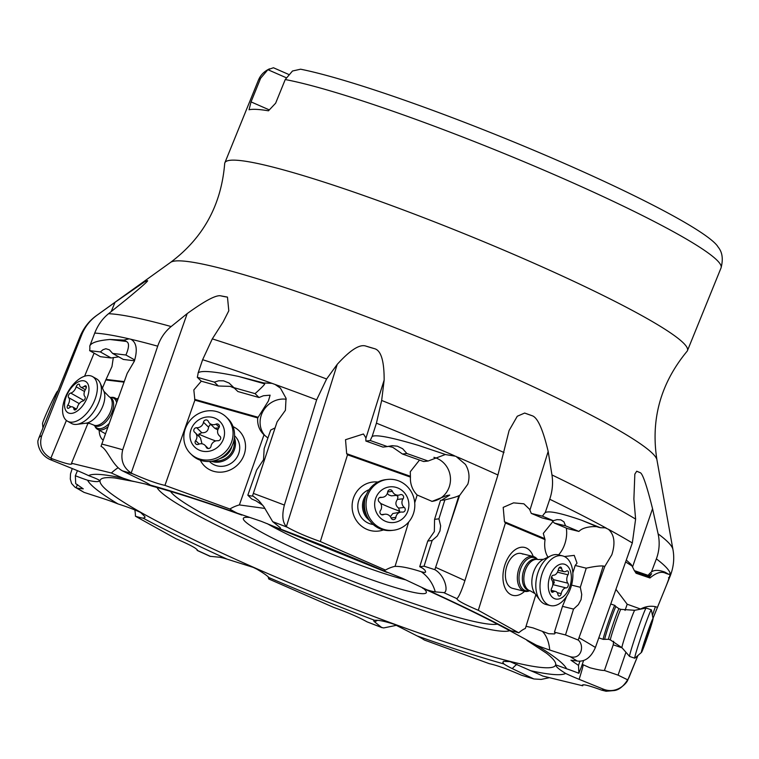 <?xml version="1.0" encoding="UTF-8"?>
<svg xmlns="http://www.w3.org/2000/svg" width="759" height="759" viewBox="0 0 759 759"><rect width="100%" height="100%" fill="white"/><g stroke="black" fill="none" stroke-linecap="round" stroke-linejoin="round"><path stroke-width="1.14" d="M170.557 262.386C203.251 237.956 221.286 205.034 224.683 163.612A249.635 24.364 22.1 0 1 224.854 162.805A249.635 24.364 22.1 0 1 527.951 260.584A249.635 24.364 22.1 0 1 687.445 350.649A249.635 24.364 22.1 0 1 687.009 351.351C660.567 383.399 650.548 419.585 656.943 459.888A262.975 25.664 -157.9 0 0 488.796 366.663A262.975 25.664 -157.9 0 0 170.557 262.386L96.621 315.478A311.598 30.407 22.1 0 1 97.019 315.222C90.074 320.26 85.008 326.702 81.83 334.548L41.698 435.78C38.918 445.59 41.973 453.057 50.862 458.17L52.513 458.891C66.356 463.939 72.684 465.39 71.517 463.265L111.421 472.99A28.206 2.751 22.1 0 0 123.518 478.322L131.516 480.912L145.567 484.043C151.544 486.054 153.128 486.405 150.32 485.086A28.206 2.751 -157.9 0 0 141.933 480.419L122.455 470.874C112.209 465.333 107.493 449.233 101.013 446.349L127.18 373.4L134.334 361.227C137.73 349.814 136.582 342.489 130.899 339.264L129.077 338.837L123.907 340.108L109.913 339.482L126.307 341.455L123.907 340.108M288.467 74.344L273.43 67.75L267.899 69.695L260.65 78.215L251.039 101.886L249.037 109.761A249.635 24.364 -157.9 0 1 268.458 110.805L275.631 103.205L285.242 79.543L292.481 71.014L300.592 69.202A241.144 23.529 -157.9 0 1 564.658 163.555A241.144 23.529 -157.9 0 1 717.483 246.03C717.976 247.519 725.025 252.728 721.05 267.889A249.635 24.364 -157.9 0 0 561.546 177.824A249.635 24.364 -157.9 0 0 561.375 177.748A249.635 24.364 -157.9 0 0 285.242 79.543M269.293 109.894L251.039 101.886M286.115 77.684L267.899 69.695M267.206 523.625A89.752 8.757 -157.9 0 0 312.385 545.825A89.752 8.757 -157.9 0 0 405.951 579.904M249.132 517.42A98.727 9.63 -157.9 0 0 247.813 517.315A98.727 9.63 -157.9 0 0 244.161 517.647A98.727 9.63 -157.9 0 0 306.446 553.956A98.727 9.63 -157.9 0 0 421.862 593.652A98.727 9.63 -157.9 0 0 426.226 591.574A98.727 9.63 -157.9 0 0 423.598 588.586M264.967 508.445L239.389 504.915A35.901 33.225 -45.7 0 0 229.882 509.014A28.206 2.751 22.1 0 0 237.188 513.141L261.219 521.31L279.559 528.719A28.206 2.751 -157.9 0 0 280.498 528.188A28.206 2.751 -157.9 0 0 279.511 527.088L272.68 521.651L263.904 506.803L258.591 500.371L252.586 495.703L277.12 421.805L285.422 410.277L286.039 398.257L280.422 388.124L275.062 384.452L271.997 383.342L263.743 382.953L238.525 376.436L264.625 383.817L263.743 382.953M241.827 515.067C206.258 502.382 176.23 492.705 151.753 486.026L150.32 485.086A258.923 25.265 -157.9 0 1 237.188 513.141M77.456 470.675A35.901 1.784 -65.2 0 1 75.35 475.741A28.206 2.751 22.1 0 0 87.608 480.238C94.97 481.908 98.936 482.06 99.514 480.684L99.533 480.4M99.514 480.684C99.951 480.219 96.308 478.531 88.604 475.627A28.206 2.751 -157.9 0 0 75.084 469.698L50.407 459.698C37.153 453.825 37.552 440.315 38.026 440.486L38.775 438.209A318.438 31.072 22.1 0 1 38.785 438.161A318.438 31.072 22.1 0 1 41.698 435.78M134.789 509.773A35.901 22.428 -68.6 0 1 135.444 516.224A28.206 2.751 22.1 0 0 143.185 518.179L144.96 517.496L144.912 516.632L140.652 512.524C135.32 509.915 127.768 507.05 117.996 503.929A28.206 2.751 -157.9 0 0 104.505 499.014L84.04 492.373L74.885 487.117L77.19 488.141L83.272 488.853L75.71 483.644L75.35 475.741M143.185 518.179A258.923 25.265 -157.9 0 0 227.254 559.203L253.278 567.4L256.808 569.136C263.079 572.808 267.149 575.635 269.009 577.627A28.206 2.751 22.1 0 1 269.663 578.443A28.206 2.751 22.1 0 1 268.743 578.975A35.901 34.572 -76.9 0 0 268.145 576.868M419.727 566.707L424.072 566.195L432.127 540.512L437.26 535.996L439.973 530.921L440.637 525.854L438.92 518.843L444.859 499.877L440.514 500.38L434.575 519.346L434.338 531.575L427.772 541.025L419.727 566.707L422.829 568.33L425.049 570.322L425.638 572.001L424.812 572.533L421.245 571.736C409.604 567.969 400.78 566.186 394.794 566.385A35.901 34.212 83.4 0 0 385.477 570.066A28.206 2.751 22.1 0 0 384.718 570.199A28.206 2.751 22.1 0 0 385.211 571.413L402.308 578.254L426.966 589.838A28.206 2.751 22.1 0 0 435.268 591.868L443.692 592.608C448.711 592.741 445.618 575.796 434.85 569.686L459.565 495.523L467.81 484.204C469.963 477.174 469.166 470.571 465.409 464.394L455.912 456.292L445.789 454.613L418.674 445.467L445.789 454.613M395.078 566.299L408.703 521.993M581.546 520.209C560.882 513.084 548.785 510.541 545.247 512.6L549.744 499.251C552.457 490.997 553.197 482.895 551.954 474.935L548.169 451.415C542.894 429.252 537.533 417.355 532.097 415.714A26.926 2.021 17.3 0 1 524.668 413.048L517.277 416.245L509.099 430.514L497.932 474.992L464.925 580.588C461.7 590.474 459.1 596.432 457.127 598.462L456.89 598.652C456.899 600.303 464.034 604.192 478.293 610.302L518.776 632.816A28.206 2.751 -157.9 0 0 511.035 630.862L509.754 630.691L536.224 645.103A28.206 2.751 -157.9 0 0 549.715 650.017L570.17 656.668C581.631 659.979 584.648 645.093 578.178 640.046L604.828 566.394L611.83 554.753C615.511 543.159 614.382 534.668 608.424 529.298L605.179 527.799L600.511 527.733L581.546 520.209L598.007 527.107C597.807 526.196 583.88 525.892 578.927 531.442L565.569 525.845L563.918 521.812L560.835 519.858L557.078 519.63L553.273 520.693L542.514 516.186L531.291 513.407L529.592 509.308L523.89 503.815L513.577 502.856L503.198 507.373L504.469 521.765L505.418 523.008L545.057 539.621A22.438 13.785 103.9 0 0 547.685 556.603L547.429 557.448M535.845 594.724L525.37 628.424A35.901 22.058 103.9 0 0 518.776 632.816M505.418 523.008L478.293 610.302M529.668 590.73A17.95 11.034 -76.1 0 1 524.573 591.318A17.95 11.034 -76.1 0 1 522.875 590.644A17.95 11.034 -76.1 0 1 518.568 569.819A17.95 11.034 -76.1 0 1 533.197 556.47A24.677 15.171 103.9 0 0 513.075 551.413A24.677 15.171 103.9 0 0 503.672 583.842A24.677 15.171 103.9 0 0 524.592 591.327M524.668 413.048L532.097 415.714M636.725 471.216L640.169 472.667A26.926 0.806 19 0 1 636.725 471.216L634.837 474.119L633.888 499.052L635.615 519.09L632.323 542.97L595.407 647.455C591.27 657 585.55 661.563 578.225 661.146L570.939 660.207L578.51 665.387L578.87 673.299A28.206 2.751 -157.9 0 0 566.612 668.793L556.081 664.969C555.322 666.222 558.51 669.03 565.616 673.413A28.206 2.751 -157.9 0 0 579.136 679.333L603.813 689.343C617.399 694.419 627.351 682.417 627.826 679.903L637.902 655.529L628.869 677.768A318.438 31.072 22.1 0 1 628.85 677.834M640.169 472.667C642.579 473.36 646.706 485.371 652.55 508.691L632.541 566.964L631.194 564.497L626.308 560.066M648.186 575.369L634.334 570.626L634.856 571.404L648.708 576.138L648.186 575.369A13.463 13.444 -33.8 0 1 651.393 572.077L656.374 558.88C659.372 550.711 659.951 542.372 658.11 533.862L652.55 508.691M583.111 684.751L582.703 685.775L542.799 676.051A28.206 2.751 22.1 0 0 530.702 670.719L510.029 661.62L503.559 661.364L502.809 662.227L503.9 663.945A28.206 2.751 -157.9 0 0 512.287 668.613L533.909 678.963L521.49 675.235C507.648 669.163 496.908 665.301 489.27 663.66L424.338 640.017A28.206 2.751 22.1 0 0 417.033 635.89L394.367 624.353C384.87 621.26 378.305 619.923 374.661 620.321A28.206 2.751 -157.9 0 0 373.883 620.454A28.206 2.751 -157.9 0 0 374.709 621.953L381.54 627.389L383.646 627.94L396.663 625.274M382.1 627.702L367.033 621.849C358.428 617.058 347.385 612.276 333.894 607.494L268.743 578.975M370.288 440.533L365.876 441.045L382.963 447.098L387.375 446.586L370.288 440.533A13.463 3.7 -70.5 0 1 372.119 436.529L376.426 423.171L381.663 400.458L384.149 380.079C384.206 360.791 380.971 350.316 374.462 348.656A26.926 3.453 17.4 0 1 365.781 346.057L374.462 348.656M111.212 311.56L115.017 302.319L97.019 315.222M115.017 302.319L144.96 281.57L147.274 280.754A26.926 4.943 22.4 0 1 144.96 281.57M118.746 356.853L111.108 357.963L100.368 351.939L89.647 350.649A13.463 11.034 -83.1 0 0 89.771 346.066L94.733 333.078C97.854 325.089 102.465 318.628 108.556 313.704L126.649 299.207C142.464 286.124 149.343 279.976 147.274 280.754L147.237 280.887M131.193 473.018L187.188 313.6L171.145 326.55C164.959 331.607 160.472 338.153 157.701 346.18L122.721 449.764C120.33 459.821 123.157 467.572 131.193 473.018L132.73 473.806C146.572 479.878 157.312 483.73 164.95 485.381L229.882 509.014M187.188 313.6C205.006 300.716 216.192 294.796 220.736 295.839L227.472 297.101A26.926 4.573 19.4 0 1 220.736 295.839M234.417 388.162L230.262 386.378L218.355 386.008L214.38 382.128L197.312 377.299A13.463 4.554 -74.2 0 0 198.137 372.925L202.625 359.7L212.302 338.875L223.146 321.949L228.801 310.782L227.472 297.101M286.38 526.604L337.233 364.348L326.607 378.997L316.636 399.822L284.378 505.067C281.817 515.162 282.481 522.334 286.38 526.604L287.187 527.192C295.744 531.964 306.797 536.746 320.326 541.537L385.477 570.066M337.233 364.348C350.155 350.108 359.671 344.007 365.781 346.057M365.876 441.045L365.857 437.772L363.447 433.987L345.525 439.708L346.673 453.683L347.518 454.802L320.326 541.537M372.119 436.529C375.658 434.309 391.179 437.288 418.674 445.467M433.892 457.335A22.438 21.385 -96.6 0 1 435.742 457.895A22.438 21.385 -96.6 0 1 449.423 486.339A22.438 21.385 -96.6 0 1 431.852 501.395M347.518 454.802L410.439 477.107L410.268 471.747L419.518 460.058M402.479 454.024L423.683 461.538L428.095 461.026L406.89 453.512L402.479 454.024L392.707 447.288L388.21 446.33M444.802 454.726L428.095 461.026M434.85 569.686L424.072 566.195M414.727 502.79L417.165 495.01L432.061 501.376L446.928 495.504L449.755 495.077L441.51 500.266M432.127 540.512L427.772 541.025M434.575 519.346L438.92 518.843M459.565 495.523L458.92 495.599C457.449 496.566 452.762 497.989 444.859 499.877L445.476 499.811M410.439 477.107A22.438 21.385 83.4 0 0 417.165 495.01M377.897 482.041A24.677 23.52 83.4 0 0 356.199 492.439A24.677 23.52 83.4 0 0 354.643 517.477A24.677 23.52 83.4 0 0 383.456 529.915M406.89 453.512L402.649 448.721L397.346 446.188L392.175 445.685L387.375 446.586M239.389 504.915L264.018 434.793L267.899 438.019M197.312 377.299L201.287 381.179L193.83 389.936L194.883 400.154L257.737 417.934A22.438 20.768 -45.7 0 0 263.582 434.385A22.438 20.768 -45.7 0 0 264.018 434.793M194.883 400.154L164.95 485.381M200.319 460.22A24.677 22.846 -45.7 0 0 231.922 469.062A24.677 22.846 -45.7 0 0 243.278 436.634A24.677 22.846 -45.7 0 0 233.06 426.634M118.1 467.762A35.901 19.478 -60.7 0 0 111.421 472.99M71.858 463.996L71.517 463.265L88.006 423.199M113.338 357.517L111.971 366.54L105.814 379.946L124.04 382.138M105.814 379.946L102.437 388.134M118.3 398.105A24.677 13.387 -60.7 0 0 116.763 398.94M99.182 430.239A24.677 13.387 -60.7 0 0 99.533 433.759A24.677 13.387 -60.7 0 0 103.148 440.125M81.83 334.548A318.438 31.072 -157.9 0 0 80.122 336.37L38.775 438.209M72.228 468.54L70.511 473.901L70.293 479.043L71.602 483.511L74.885 487.117M227.254 559.203A28.206 2.751 -157.9 0 0 218.953 557.172L210.034 556.309M196.96 549.45L197.331 550.389C197.312 548.729 190.186 544.848 175.927 538.738L135.444 516.224M210.025 556.309L197.131 550.408L197.378 549.99M566.755 596.062L562.476 606.346L554.44 632.19L555.265 633.044L554.516 633.917L548.757 633.727L533.017 627.883L526.034 626.289M583.586 660.548L581.242 667.351A35.901 1.414 108.9 0 0 578.87 673.299M579.933 661.25L578.51 665.387M634.334 570.626L632.541 566.964M653.006 618.243L662.474 594.99C667.161 583.775 669.77 576.65 670.292 573.624L668.821 574.364L664.922 572.115L665.719 573.301L668.821 574.364M651.393 572.077C654.049 569.8 658.565 569.81 664.922 572.115M625.634 561.954L632.048 565.967M635.444 572.286L636.089 573.254L649.951 577.988L649.306 577.03L635.444 572.286L635.036 571.47M665.719 573.301C661.506 571.11 656.25 572.675 649.951 577.988M628.888 677.73A318.438 31.072 22.1 0 1 628.869 677.768C624.42 685.472 619.629 689.722 614.505 690.519L606.08 691.25L601.707 690.149C587.864 685.102 581.536 683.641 582.703 685.775L582.362 685.035M533.909 678.963L541.186 679.419L549.44 677.664M613.623 641.27L613.244 644.808L604.43 670.472C602.001 670.539 597.153 669.628 589.885 667.749L582.267 664.362M615.957 589.382L627.181 604.211L625.055 610.416M622.086 647.835L613.244 644.808M627.826 679.903L618.082 675.14L625.938 652.256M640.757 609.107L627.181 604.211M657.417 607.342L655.387 606.65C650.368 605.71 645.52 606.46 640.833 608.889M604.43 670.472L618.082 675.14M649.306 577.03L651.649 573.69L648.708 576.138M554.44 632.19L565.502 634.932L573.529 609.088L578.358 604.638L581.071 599.61L581.726 594.439L580.312 587.276L586.242 568.187L575.18 565.455L572.836 572.998M578.178 640.046L565.502 634.932M564.411 556.537L574.24 555.379L577.03 563.178L575.18 565.455M573.529 609.088L562.476 606.346M571.546 585.104L580.312 587.276M604.828 566.394L603.187 565.986C599.259 565.787 593.604 566.527 586.242 568.187M566.309 528.084A22.438 13.785 -76.1 0 1 565.057 543.178A22.438 13.785 -76.1 0 1 558.548 554.886M545.057 539.621L543.292 533.397L552.96 521.499M565.569 525.845L554.345 523.065L567.704 528.662L578.927 531.442M598.007 527.107L600.511 527.733M545.247 512.6A13.463 10.569 -67.3 0 0 542.514 516.186M554.345 523.065L551.85 520.342M531.291 513.407L542.049 517.913L553.273 520.693M89.647 350.649L100.387 356.683L111.108 357.963M89.771 346.066C91.023 342.736 97.74 340.535 109.913 339.482M131.649 339.615L130.899 339.264A318.438 31.072 -157.9 0 1 157.701 346.18M134.751 359.975L125.928 355.013L112.617 353.419L123.356 359.443L134.485 360.781M126.307 341.455C129.362 342.679 129.229 347.205 125.928 355.013M112.617 353.419L109.391 349.814L105.862 348.732L103.006 349.719L100.368 351.939M198.137 372.925C200.812 370.212 214.275 371.379 238.525 376.436M265.024 435.713A22.438 20.768 134.3 0 1 261.362 414.945A22.438 20.768 134.3 0 1 286.238 399.243M257.737 417.934L268.401 400.98L270.119 395.173L263.401 395.752L259.037 397.517L255.062 393.636L233.886 387.65L237.861 391.521L259.037 397.517M264.625 383.817C265.138 384.149 261.95 387.422 255.062 393.636M262.918 505.399L255.944 500.817L251.741 499.014L247.823 495.2L256.684 469.963L263.525 459.755L264.16 448.664L270.707 430.04L275.119 427.886M247.823 495.2C251.58 496.177 253.174 496.348 252.586 495.703L252.709 496.025M233.886 387.65L229.038 383.02L223.563 380.828L218.734 380.781L214.38 382.128M201.287 381.179L218.355 386.008M209.475 461.463L209.911 461.889A17.95 16.613 -45.7 0 0 215.461 465.362A17.95 16.613 -45.7 0 0 234.806 460.134A17.95 16.613 -45.7 0 0 238.079 440.486A17.95 16.613 -45.7 0 0 234.977 436.178L234.531 435.751M369.121 489.697A17.95 17.106 83.4 0 0 359.633 514.583A17.95 17.106 83.4 0 0 368.457 523.198A17.95 17.106 83.4 0 0 373.153 524.478M522.942 554.184A17.95 11.034 103.9 0 0 521.243 553.51A17.95 11.034 103.9 0 0 509.08 561.11A17.95 11.034 103.9 0 0 505.921 579.98A17.95 11.034 103.9 0 0 510.911 587.684A17.95 11.034 103.9 0 0 512.61 588.358L524.573 591.318M604.876 639.05A17.115 0.674 -71.1 0 1 604.819 638.945A17.115 0.674 -71.1 0 1 610.094 621.64A17.115 0.674 -71.1 0 1 615.947 606.659L619.021 608.727A16.157 0.636 108.9 0 0 613.452 623.044A16.157 0.636 108.9 0 0 608.528 639.201A16.157 0.636 108.9 0 0 608.566 639.296L603.244 639.363A17.95 0.712 -71.1 0 1 603.225 639.363A17.95 0.712 -71.1 0 1 603.187 639.258A17.95 0.712 -71.1 0 1 608.652 621.308A17.95 0.712 -71.1 0 1 614.837 605.397A17.95 0.712 -71.1 0 1 614.856 605.407L610.786 604.012M608.566 639.296L610.397 639.922A16.157 0.636 -71.1 0 1 610.369 639.828A16.157 0.636 -71.1 0 1 615.283 623.67A16.157 0.636 -71.1 0 1 620.862 609.354L634.733 610.293L646.137 608.044A25.578 1.006 108.9 0 0 646.137 608.044A25.578 1.006 108.9 0 0 637.247 630.995A25.578 1.006 108.9 0 0 629.553 656.298A25.578 1.006 108.9 0 0 629.581 656.44A25.578 1.006 108.9 0 0 629.6 656.45L634.771 658.224A25.578 1.006 -71.1 0 1 634.723 658.072A25.578 1.006 -71.1 0 1 642.512 632.484A25.578 1.006 -71.1 0 1 651.326 609.819A25.578 1.006 -71.1 0 1 651.374 609.894L653.053 618.519A17.95 0.712 -71.1 0 1 653.063 618.566A17.95 0.712 -71.1 0 1 647.797 635.938A17.95 0.712 -71.1 0 1 641.469 652.408A17.95 0.712 -71.1 0 1 641.364 652.323A17.95 0.712 -71.1 0 1 647.038 633.793A17.95 0.712 -71.1 0 1 653.053 618.519M641.469 652.408L634.856 658.186A25.578 1.006 -71.1 0 1 634.771 658.224M646.459 639.22L651.535 622.181L642.826 647.361L643.689 645.624L642.892 648.708L646.459 639.22L645.596 638.926M521.243 553.51L533.197 556.47A17.95 11.034 -76.1 0 1 534.896 557.144A17.95 11.034 -76.1 0 1 537.438 559.374M562.59 555.892L558.406 554.848A25.578 15.721 103.9 0 0 550.882 555.806A25.578 15.721 103.9 0 0 536.992 575.901A25.578 15.721 103.9 0 0 539.905 600.16A25.578 15.721 103.9 0 0 543.691 603.557A25.578 15.721 103.9 0 0 546.11 604.506L550.294 605.549A25.578 15.721 -76.1 0 1 547.875 604.591A25.578 15.721 -76.1 0 1 541.746 574.905A25.578 15.721 -76.1 0 1 562.59 555.892A25.578 15.721 -76.1 0 1 565.009 556.84A25.578 15.721 -76.1 0 1 571.138 586.527A25.578 15.721 -76.1 0 1 550.294 605.549M553.804 598.301A17.95 11.034 -76.1 0 1 549.962 576.081A17.95 11.034 -76.1 0 1 565.825 564.8A17.95 11.034 -76.1 0 1 569.667 587.03A17.95 11.034 -76.1 0 1 553.804 598.301M566.167 587.912A2.619 1.613 103.9 0 0 568.074 586.138A2.619 1.613 103.9 0 0 567.865 583.197A6.214 3.823 -76.1 0 1 567.998 574.8A2.619 1.613 103.9 0 0 567.704 570.958A2.619 1.613 103.9 0 0 567.457 570.863A2.619 1.613 103.9 0 0 566.442 571.1A6.214 3.823 -76.1 0 1 564.032 571.679A6.214 3.823 -76.1 0 1 563.444 571.442A6.214 3.823 -76.1 0 1 561.641 568.434A2.619 1.613 103.9 0 0 560.882 567.172A2.619 1.613 103.9 0 0 560.635 567.068A2.619 1.613 103.9 0 0 558.396 569.459A6.214 3.823 -76.1 0 1 553.463 575.189A2.619 1.613 103.9 0 0 551.556 576.963A2.619 1.613 103.9 0 0 551.765 579.914A6.214 3.823 -76.1 0 1 551.632 588.31A2.619 1.613 103.9 0 0 551.926 592.143A2.619 1.613 103.9 0 0 552.173 592.248A2.619 1.613 103.9 0 0 553.188 592.001A6.214 3.823 -76.1 0 1 555.597 591.422A6.214 3.823 -76.1 0 1 556.186 591.659A6.214 3.823 -76.1 0 1 557.988 594.667A2.619 1.613 103.9 0 0 558.747 595.938A2.619 1.613 103.9 0 0 558.994 596.033A2.619 1.613 103.9 0 0 561.233 593.642A6.214 3.823 -76.1 0 1 566.167 587.912L552.799 584.601M551.613 576.802L553.425 579.62L554.326 582.741A30.094 3.899 19.7 0 1 552.704 582.049M552.837 584.231L554.326 582.741M369.519 520.475A17.95 17.106 -96.6 0 1 366.493 494.422M387.488 479.441L385.838 479.631A25.578 24.373 83.4 0 0 364.614 501.386A25.578 24.373 83.4 0 0 379.614 528.615A25.578 24.373 83.4 0 0 391.739 530.446L393.39 530.256A25.578 24.373 -96.6 0 1 381.255 528.425A25.578 24.373 -96.6 0 1 366.255 501.196A25.578 24.373 -96.6 0 1 387.488 479.441A25.578 24.373 -96.6 0 1 399.623 481.272A25.578 24.373 -96.6 0 1 414.613 508.502A25.578 24.373 -96.6 0 1 393.39 530.256M385.316 521.234A17.95 17.106 -96.6 0 1 375.904 497.762A17.95 17.106 -96.6 0 1 398.209 488.151A17.95 17.106 -96.6 0 1 407.621 511.632A17.95 17.106 -96.6 0 1 385.316 521.234M402.441 512.088A2.619 2.495 83.4 0 0 404.262 507.429A6.214 5.92 -96.6 0 1 403.114 498.767A2.619 2.495 83.4 0 0 400.154 494.745A6.214 5.92 -96.6 0 1 392.431 491.367A2.619 2.495 83.4 0 0 387.659 492.003A6.214 5.92 -96.6 0 1 381.084 497.297A2.619 2.495 83.4 0 0 379.263 501.955A6.214 5.92 -96.6 0 1 380.411 510.617A2.619 2.495 83.4 0 0 383.371 514.64A6.214 5.92 -96.6 0 1 391.094 518.018A2.619 2.495 83.4 0 0 395.866 517.382A6.214 5.92 -96.6 0 1 402.441 512.088M396.606 495.39L397.972 496.737L397.441 499.422C395.069 502.676 395.448 505.56 398.589 508.094L399.651 511.139A30.094 4.431 21.3 0 1 385.145 505.466A30.094 4.431 21.3 0 1 380.534 503.369M398.608 512.363L399.651 511.139M401.027 512.078L392.83 513.511L390.354 516.689M387.327 493.388L388.874 495.001L391.407 495.855L398.598 495.162M234.398 437.639A17.95 16.613 134.3 0 1 230.1 456.501A17.95 16.613 134.3 0 1 211.353 461.282M190.594 453.711L192.074 455.153A25.578 23.671 -45.7 0 0 199.987 460.106A25.578 23.671 -45.7 0 0 230.062 449.442A25.578 23.671 -45.7 0 0 227.785 418.522L226.296 417.071A25.578 23.671 134.3 0 1 228.573 447.99A25.578 23.671 134.3 0 1 198.507 458.664A25.578 23.671 134.3 0 1 190.594 453.711A25.578 23.671 134.3 0 1 188.317 422.791A25.578 23.671 134.3 0 1 218.393 412.118A25.578 23.671 134.3 0 1 226.296 417.071M200.272 450.552A17.95 16.613 134.3 0 1 191.448 428.474A17.95 16.613 134.3 0 1 214.228 417.896A17.95 16.613 134.3 0 1 223.061 439.973A17.95 16.613 134.3 0 1 200.272 450.552M217.824 440.723A2.619 2.429 -45.7 0 0 219.787 436.131A6.214 5.749 134.3 0 1 218.877 427.839A2.619 2.429 -45.7 0 0 216.011 424.139A6.214 5.749 134.3 0 1 208.308 421.34A2.619 2.429 -45.7 0 0 203.478 422.241A6.214 5.749 134.3 0 1 196.685 427.725A2.619 2.429 -45.7 0 0 194.721 432.326A6.214 5.749 134.3 0 1 195.623 440.609A2.619 2.429 -45.7 0 0 198.497 444.309A6.214 5.749 134.3 0 1 206.192 447.108A2.619 2.429 -45.7 0 0 211.03 446.216A6.214 5.749 134.3 0 1 217.824 440.723M201.979 443.806L200.48 437.877L195.281 432.801M196.685 427.725L201.799 432.715L198.867 434.157L199.133 436.558M201.799 432.715C205.793 433 208.051 431.169 208.592 427.222L209.626 425.116L211.078 424.67M218.753 428.01A16.157 14.952 -45.7 0 0 214.825 428.332L217.842 429.898M110.491 397.479L111.326 397.374A17.95 9.734 119.3 0 1 113.746 397.479A17.95 9.734 119.3 0 1 115.121 398.02A17.95 9.734 119.3 0 1 117.446 400.486M107.987 426.776A17.95 9.734 119.3 0 1 98.926 429.86A17.95 9.734 119.3 0 1 97.55 429.328A17.95 9.734 119.3 0 1 95.017 426.416L94.676 425.647A17.115 9.288 119.3 0 0 98.215 428.522A17.115 9.288 119.3 0 0 109.23 423.351M67.466 421.179L71.469 423.427A25.578 13.88 -60.7 0 0 73.424 424.196A25.578 13.88 -60.7 0 0 76.887 424.357A25.578 13.88 -60.7 0 0 96.089 407.915A25.578 13.88 -60.7 0 0 100.122 382.963A25.578 13.88 -60.7 0 0 96.507 378.817L92.503 376.568A25.578 13.88 119.3 0 1 92.987 403.968A25.578 13.88 119.3 0 1 69.42 421.947A25.578 13.88 119.3 0 1 67.466 421.179A25.578 13.88 119.3 0 1 66.972 393.788A25.578 13.88 119.3 0 1 90.539 375.809A25.578 13.88 119.3 0 1 92.503 376.568M69.344 413.257A17.95 9.734 119.3 0 1 67.039 394.708A17.95 9.734 119.3 0 1 84.164 380.876A17.95 9.734 119.3 0 1 86.469 399.424A17.95 9.734 119.3 0 1 69.344 413.257M82.816 401.075A2.619 1.423 -60.7 0 0 84.904 399.044A2.619 1.423 -60.7 0 0 84.904 396.511A6.214 3.368 119.3 0 1 85.663 389.111A2.619 1.423 -60.7 0 0 85.843 385.895A2.619 1.423 -60.7 0 0 85.644 385.809A2.619 1.423 -60.7 0 0 84.334 386.255A6.214 3.368 119.3 0 1 81.222 387.299A6.214 3.368 119.3 0 1 80.748 387.109A6.214 3.368 119.3 0 1 79.6 385.107A2.619 1.423 -60.7 0 0 79.116 384.253A2.619 1.423 -60.7 0 0 78.917 384.177A2.619 1.423 -60.7 0 0 76.185 386.805A6.214 3.368 119.3 0 1 70.701 393.058A2.619 1.423 -60.7 0 0 68.614 395.088A2.619 1.423 -60.7 0 0 68.614 397.621A6.214 3.368 119.3 0 1 67.855 405.021A2.619 1.423 -60.7 0 0 67.665 408.238A2.619 1.423 -60.7 0 0 67.864 408.323A2.619 1.423 -60.7 0 0 69.183 407.877A6.214 3.368 119.3 0 1 72.285 406.833A6.214 3.368 119.3 0 1 72.76 407.023A6.214 3.368 119.3 0 1 73.908 409.025A2.619 1.423 -60.7 0 0 74.391 409.879A2.619 1.423 -60.7 0 0 74.591 409.955A2.619 1.423 -60.7 0 0 77.323 407.327A6.214 3.368 119.3 0 1 82.816 401.075M58.016 390.819L57.561 391.141A17.95 0.892 114.8 0 0 49.354 406.957A17.95 0.892 114.8 0 0 42.542 423.588A17.95 0.892 114.8 0 0 42.542 423.607A17.95 0.892 114.8 0 0 42.551 423.626L42.931 427.962M260.65 78.215A249.635 24.364 -157.9 0 0 258.458 80.056L224.854 162.805M170.5 491.405A178.156 17.381 -157.9 0 0 283.6 552.732A178.156 17.381 -157.9 0 0 283.743 552.799A178.156 17.381 22.1 0 0 497.335 624.116M509.735 630.663A191.315 18.671 22.1 0 1 279.227 554.412A191.315 18.671 22.1 0 1 279.075 554.345A191.315 18.671 22.1 0 1 157.066 487.496M134.087 481.538L114.979 477.99A245.764 23.984 -157.9 0 0 257.026 568.842A245.764 23.984 -157.9 0 0 257.168 568.908A245.764 23.984 -157.9 0 0 486.595 654.998A245.764 23.984 -157.9 0 0 546.489 653.205L526.888 640.378M385.211 571.413A258.923 25.265 -157.9 0 0 279.559 528.719M123.518 478.322A258.923 25.265 -157.9 0 0 88.604 475.627M87.608 480.238A258.923 25.265 -157.9 0 0 117.996 503.929M421.245 571.736A35.901 34.212 -96.6 0 1 435.268 591.868M443.692 592.608A300.488 29.326 22.1 0 1 456.89 598.652M511.035 630.862A258.923 25.265 -157.9 0 0 426.966 589.838M548.169 451.415L529.934 510.114M381.663 400.458A311.598 30.407 22.1 0 1 473.692 439.025A311.598 30.407 22.1 0 1 504.014 452.544M551.954 474.935A311.598 30.407 22.1 0 1 635.615 519.09M658.11 533.862A311.598 30.407 22.1 0 1 672.939 549.497C674.561 558.226 673.65 567.049 670.206 575.977A318.438 31.072 -157.9 0 0 670.292 573.624M381.54 627.389A300.488 29.326 22.1 0 1 367.033 621.849M108.556 313.704A311.598 30.407 22.1 0 1 171.145 326.55M212.302 338.875A311.598 30.407 22.1 0 1 326.607 378.997M384.149 380.079L365.866 438.417M454.318 455.675A318.438 31.072 -157.9 0 0 376.426 423.171M497.932 474.992A318.438 31.072 -157.9 0 0 466.747 461.092A318.438 31.072 -157.9 0 0 457.459 457.041M435.694 567.419A318.438 31.072 22.1 0 1 464.925 580.588M458.92 495.599L447.146 533.179M410.239 476.225L346.673 453.683M272.68 521.651A300.488 29.326 22.1 0 1 287.187 527.192M122.455 470.874A300.488 29.326 22.1 0 1 132.73 473.806M101.725 444.043A318.438 31.072 22.1 0 1 122.721 449.764M50.407 459.698A300.488 29.326 22.1 0 1 52.513 458.891M50.862 458.17L66.394 420.458M84.6 376.217L94.097 353.144M84.04 492.373A300.488 29.326 22.1 0 1 77.19 488.141M76.052 487.743L77.532 484.603M210.528 556.423A300.488 29.326 22.1 0 1 197.331 550.389M269.009 577.627A258.923 25.265 -157.9 0 0 374.661 620.321M377.327 620.416A35.901 33.586 -61.5 0 0 374.709 621.953M417.033 635.89A258.923 25.265 -157.9 0 0 503.9 663.945M530.702 670.719A258.923 25.265 -157.9 0 0 565.616 673.413M566.612 668.793A258.923 25.265 -157.9 0 0 536.224 645.103M542.457 631.46A35.901 22.058 -76.1 0 1 549.715 650.017M570.17 656.668A300.488 29.326 22.1 0 1 577.03 660.899M670.169 573.206A318.438 31.072 -157.9 0 0 656.374 558.88M668.499 577.798A318.438 31.072 -157.9 0 0 669.429 577.106M603.813 689.343A300.488 29.326 22.1 0 1 601.707 690.149M531.765 678.157A300.488 29.326 22.1 0 1 521.49 675.235M516.907 664.267A35.901 19.838 -67.8 0 0 512.287 668.613M583.263 664.875A35.901 1.414 -71.1 0 1 579.136 679.333M655.387 606.65L652.427 615.274M579.145 637.826A318.438 31.072 22.1 0 1 595.407 647.455M603.187 565.986L591.432 603.803M632.323 542.97A318.438 31.072 -157.9 0 0 608.424 529.298M606.403 528.198A318.438 31.072 -157.9 0 0 549.744 499.251M544.516 538.548L504.469 521.765M129.077 338.837A318.438 31.072 -157.9 0 0 94.733 333.078M124.239 381.597L106.279 379.434M271.997 383.342A318.438 31.072 -157.9 0 0 202.625 359.7M316.636 399.822A318.438 31.072 -157.9 0 0 275.062 384.452M253.335 493.397A318.438 31.072 22.1 0 1 284.378 505.067M258.088 417.279L194.579 399.319M634.733 610.293A19.762 0.778 108.9 0 0 627.864 628.025A19.762 0.778 108.9 0 0 621.915 647.569A19.762 0.778 108.9 0 0 621.944 647.683L610.397 639.922M649.903 626.668L650.548 626.887M648.101 634.467L647.048 634.107M529.488 590.682A17.115 10.522 -76.1 0 1 524.26 590.141A17.115 10.522 -76.1 0 1 520.598 568.946A17.115 10.522 -76.1 0 1 535.721 558.197A17.115 10.522 -76.1 0 1 537.249 559.326M538.112 559.535L536.622 559.165A16.157 9.924 103.9 0 0 523.454 571.185A16.157 9.924 103.9 0 0 527.334 589.923A16.157 9.924 103.9 0 0 528.862 590.53L530.351 590.9A16.157 9.924 -76.1 0 1 528.824 590.293A16.157 9.924 -76.1 0 1 524.943 571.546A16.157 9.924 -76.1 0 1 538.112 559.535L543.482 559.326A19.762 12.144 103.9 0 0 532.752 574.848A19.762 12.144 103.9 0 0 535 593.595L539.905 600.16M557.457 572.182L567.998 574.8M567.865 583.197L553.425 579.62M561.233 593.642L557.229 592.646M553.188 592.001L551.385 591.555M561.641 568.434L559.108 567.808M366.891 516.035A17.115 16.309 -96.6 0 1 364.956 499.356M397.441 499.422L403.114 498.767M404.262 507.429L398.589 508.094M395.866 517.382L391.056 517.942M383.371 514.64L382.033 514.792M381.084 497.297L379.898 497.43M392.431 491.367L387.669 491.927M233.99 440.163A17.115 15.844 134.3 0 1 213.867 460.808M219.835 458.588A16.157 14.952 -45.7 0 0 231.922 446.188M229.597 450.115A16.157 14.952 134.3 0 1 223.706 456.159M206.192 447.108L207.492 448.379M195.623 440.609L199.152 444.053M203.478 422.241L208.592 427.222M216.011 424.139L219.209 427.27M215.755 440.941A30.094 4.393 23.1 0 1 213.213 440.04A30.094 4.393 23.1 0 1 198.867 434.157M110.51 397.488A17.115 9.288 119.3 0 1 112.351 397.64A17.115 9.288 119.3 0 1 116.649 402.697M95.985 426.178A16.157 8.766 -60.7 0 0 110.871 414.822A16.157 8.766 -60.7 0 0 110.558 397.517L109.135 396.72A16.157 8.766 119.3 0 1 109.448 414.025A16.157 8.766 119.3 0 1 94.562 425.372A16.157 8.766 119.3 0 1 93.319 424.888L94.742 425.695A16.157 8.766 -60.7 0 0 95.985 426.178M93.319 424.888L89.799 423.503L85.881 423.218A19.762 10.721 -60.7 0 0 100.719 410.515A19.762 10.721 -60.7 0 0 103.831 391.236L109.135 396.72M73.908 409.025L75.369 409.851M67.855 405.021L71.118 406.852M68.614 397.621L79.249 403.598M70.701 393.058L83.888 400.467M76.185 386.805L84.505 391.483M84.334 386.255L86.317 387.375M721.05 267.889L687.445 350.649M258.458 80.056C260.536 75.056 264.217 71.318 269.511 68.841M277.642 528.236L387.062 572.447M656.943 459.888L672.939 549.497M96.621 315.478C89.382 320.602 83.879 327.565 80.122 336.37M509.621 630.644C486.31 618.006 457.26 603.813 422.459 588.073M670.206 575.977L653.015 618.31M598.804 637.854L603.225 639.363M615.947 606.659L614.856 605.407M619.021 608.727L620.862 609.354M621.944 647.683L629.581 656.44M646.156 608.054L651.326 609.819M535 593.595L530.351 590.9M543.482 559.326L550.882 555.806M551.11 590.312L555.597 591.422M558.216 570.237L564.032 571.679M381.473 514.63L384.927 514.232M379.453 497.667L382.498 497.306M220.376 436.776L219.218 435.647M208.298 448.531L204.968 445.277M214.797 428.304L209.541 423.171M117.797 399.519L115.121 398.02M105.463 433.768L97.55 429.328M103.831 391.236L100.122 382.963M85.881 423.218L76.887 424.357M76.384 409.054L72.76 407.023M85.321 389.68L80.748 387.109"/></g></svg>
